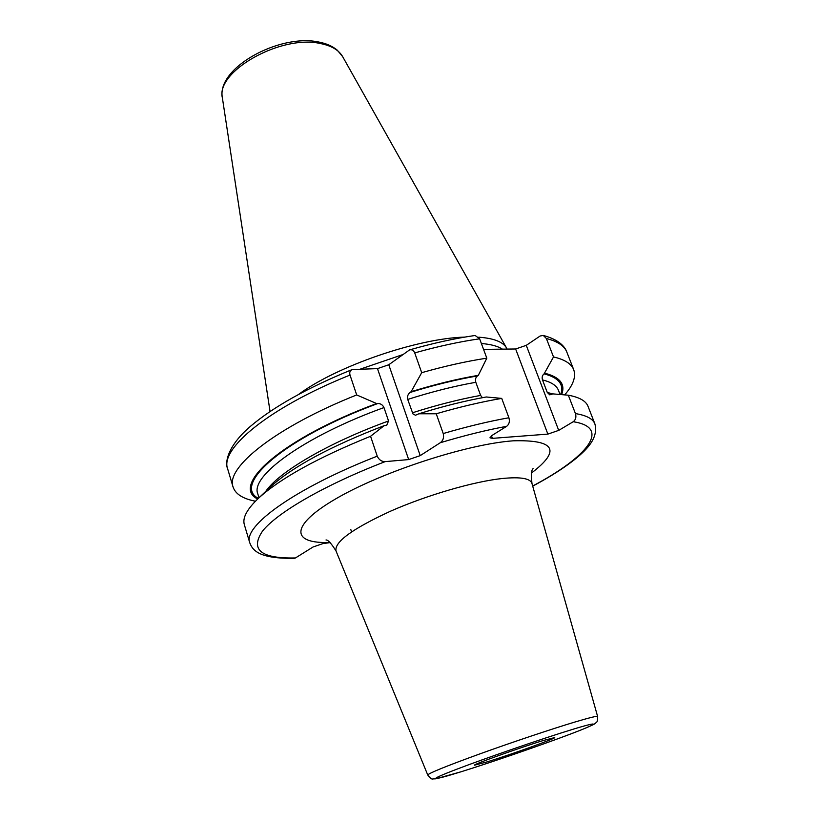 <?xml version="1.0" encoding="UTF-8"?>
<svg xmlns="http://www.w3.org/2000/svg" width="820" height="820" viewBox="0 0 820 820"><rect width="100%" height="100%" fill="white"/><g stroke="black" fill="none" stroke-linecap="round" stroke-linejoin="round"><path stroke-width="1.23" d="M507.088 349.094L506.565 348.029C503.07 341.909 493.804 338.291 478.767 337.184M298.767 394.287C336.63 366.171 417.718 338.25 464.868 337.092M360.574 369.031L402.466 354.711M502.414 349.146C497.822 346.153 490.811 344.267 481.381 343.508M330.122 542.614L322.926 543.598L313.055 546.991L295.446 557.959C260.811 558.697 249.874 549.687 262.636 530.94C277.57 512.356 324.874 484.856 385.185 461.619L408.678 459.579L377.477 368.621L388.772 364.756L409.6 349.884C411.917 349.351 413.628 350.355 414.725 352.907L421.705 372.68L411.117 391.714C434.989 384.344 457.386 378.891 478.327 375.334L477.435 375.939C475.62 377.446 475.077 379.558 475.815 382.294L480.612 395.414L482.416 397.69M440.268 442.738C464.038 435.594 486.178 430.121 506.678 426.308C509.189 424.329 509.937 421.48 508.902 417.759L501.727 398.397C481.524 401.841 459.692 406.966 436.24 413.772L443.22 433.544C444.143 437.511 443.159 440.576 440.268 442.738L420.219 455.623L408.678 459.579M506.678 426.308L492.164 435.348L489.96 437.798L492.41 438.362L547.862 434.108L515.636 348.982L526.266 345.343L540.134 336.005L543.27 335.431L546.376 338.506L553.51 356.936L544.101 373.858C542.286 375.304 541.743 377.323 542.481 379.916L547.247 392.401L549.779 394.851L552.895 393.887L568.322 395.199L575.445 413.587C576.46 417.154 575.712 419.86 573.211 421.736L558.707 430.387L547.862 434.108M487.018 761.913C510.45 754.718 556.257 738.277 554.72 737.569L543.414 740.48C520.198 747.522 472.146 764.783 474.524 765.183L487.018 761.913M269.083 488.207L271.02 486.362C293.365 466.313 331.075 446.09 384.129 425.682L370.568 436.271C317.924 457.611 280.665 478.183 258.792 497.965C247.066 508.994 242.259 517.902 244.35 524.687L249.762 542.768C252.755 550.927 259.94 558.809 294.257 558.317L295.446 557.959M483.554 349.371L515.636 348.982M350.017 375.068L356.69 394.943C275.551 427.21 225.162 467.892 233.085 487.029L227.663 468.896C219.483 448.868 269.339 407.356 350.017 375.068C349.299 372.372 350.017 370.537 352.159 369.553L377.477 368.621M350.837 529.628L351.554 531.852M501.727 398.397L486.27 396.982C465.288 400.744 442.81 406.341 418.835 413.792L436.24 413.772M414.725 352.907C437.9 346.388 459.538 341.694 479.638 338.803L486.813 358.166L478.327 375.334M479.638 338.803L475.128 335.472C454.762 338.414 432.919 343.221 409.6 349.884M385.185 461.619C381.607 461.67 378.963 459.846 377.241 456.156L370.568 436.271M233.085 487.029C235.453 494.05 242.904 498.785 255.42 501.215M486.813 358.166C466.682 361.231 444.983 366.068 421.705 372.68M384.129 425.682L386.671 425.344L388.557 420.967L383.975 407.571C382.714 404.916 380.695 403.553 377.897 403.481L376.606 403.542L356.69 394.943M411.117 391.714L410.051 392.462C407.858 394.246 407.079 396.572 407.724 399.432L412.952 413.915L415.473 415.248L418.835 413.792M575.445 413.587C586.464 415.371 592.952 418.815 594.9 423.93L588.032 406.351C585.972 400.97 579.402 397.249 568.322 395.199M564.672 394.881C573.18 385.164 576.193 376.79 573.723 369.738C571.448 363.813 564.713 359.539 553.51 356.936M561.628 394.625C565.615 384.293 560.07 377.179 545.003 373.284M257.654 499.021C230.092 485.604 282.141 438.515 376.606 403.542M342.627 56.6L337.338 50.225C332.52 46.197 326.298 43.46 318.652 42.004C279.261 33.548 216.07 68.101 222.404 98C215.311 71.688 280.85 34.389 320.415 43.532C331.434 45.715 338.844 50.071 342.627 56.6L506.565 348.029M531.544 472.976C561.188 450.344 555.048 439.622 513.125 440.822C466.846 444.112 381.259 472.064 335.39 499.072C289.029 526.091 291.643 544.049 329.876 542.409M532.672 485.983C586.966 457.365 611.904 427.548 573.211 421.736M533.092 468.671C531.401 469.757 531.022 474.688 531.965 483.482C530.386 478.398 520.577 476.727 502.516 478.48C474.042 481.442 427.179 495.034 390.607 511.157C352.436 528.746 334.232 542.01 336.015 550.958C331.341 543.455 328.01 539.796 326.011 539.98M597.626 716.516C597.688 720.134 597.247 722.112 596.304 722.461C594.192 724.019 597.411 723.137 581.995 729.585C556.001 740.009 496.305 760.806 460.973 771.804L435.83 778.815L432.765 778.938C431.863 779.502 430.192 778.19 427.753 775.013C428.706 773.219 446.121 766.167 479.987 753.846C512.203 742.223 551.788 728.97 575.015 722C589.734 717.613 597.268 715.778 597.626 716.516L531.965 483.482M572.688 729.359C602.936 720.124 598.569 723.486 568.68 734.73C539.16 745.872 491.016 762.446 461.158 771.743C430.951 781.173 425.99 781.009 455.91 769.549C485.368 758.213 542.881 738.43 572.688 729.359M558.707 430.387L526.266 345.343M492.41 438.362L491.477 435.809M249.762 542.768C242.617 526.399 294.688 488.32 377.241 456.156M443.22 433.544C466.775 426.646 488.669 421.377 508.902 417.759M543.27 335.431C559.107 339.695 565.011 346.747 566.835 352.108C564.457 345.907 557.631 341.376 546.376 338.506M560.675 394.543C564.273 384.549 558.748 377.661 544.101 373.858M258.361 498.365C231.773 484.733 284.304 437.941 377.897 403.481M410.051 392.462C433.964 385.041 456.422 379.527 477.435 375.939M560.05 394.492L558.461 390.351C556.636 385.574 551.317 382.089 542.481 379.916M552.752 393.979L547.247 392.401M420.219 455.623L388.772 364.756M258.987 497.771L257.808 493.876C249.874 476.256 304.538 436.23 383.975 407.571M407.724 399.432C431.822 391.765 454.526 386.046 475.815 382.294M265.813 491.303C278.902 471.951 328.287 442.79 388.557 420.967M412.368 412.808C436.547 405.09 459.303 399.299 480.612 395.414M222.404 98L270.046 411.496M427.753 775.013L336.015 550.958M594.9 423.93C598.692 438.515 585.972 449.924 576.849 457.765C565.564 467.021 550.855 476.481 532.713 486.147M227.663 468.896C224.547 462.029 228.216 445.311 250.459 426.318C273.613 406.689 307.52 387.768 352.159 369.553M271.02 486.362L258.792 497.965M566.835 352.108L573.723 369.738"/></g></svg>
